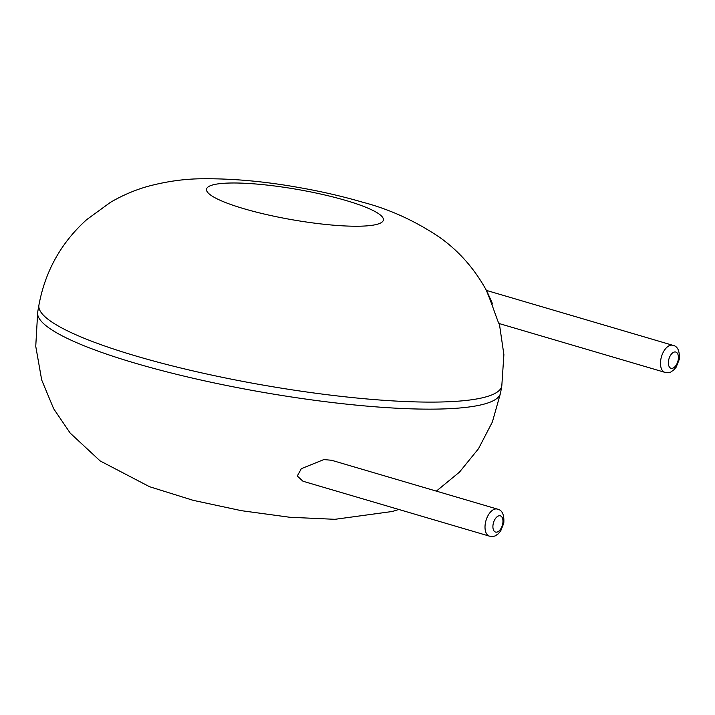 <?xml version="1.0" encoding="UTF-8"?>
<svg xmlns="http://www.w3.org/2000/svg" width="715" height="715" viewBox="0 0 715 715"><rect width="100%" height="100%" fill="white"/><g stroke="black" fill="none" stroke-linecap="round" stroke-linejoin="round"><path stroke-width="1.07" d="M323.815 459.575L301.328 468.674L297.288 476.011L302.963 481.24L489.418 536.143A14.094 7.695 -73.6 0 1 486.012 520.449A14.094 7.695 -73.6 0 1 497.381 509.098L331.519 460.254L323.815 459.575M499.07 322.966C499.794 327.747 492.912 306.655 488.997 296.904C484.815 286.715 485.994 289.048 492.564 303.902M501.805 385.894A234.94 40.246 9.9 0 1 263.442 385.153A234.94 40.246 9.9 0 1 38.923 305.108L37.689 312.16A234.94 40.246 9.9 0 0 262.208 392.195A234.94 40.246 9.9 0 0 500.572 392.937L501.805 385.894L503.887 354.604L499.338 323.591M346.167 200.558A89.777 15.381 9.9 0 0 206.867 188.242A89.777 15.381 9.9 0 0 331.814 225.037A89.777 15.381 9.9 0 0 346.167 200.558M499.025 323.502L664.887 372.345A14.094 7.695 -73.6 0 1 661.482 356.651A14.094 7.695 -73.6 0 1 672.851 345.3L486.397 290.397M502.761 523.577A8.455 4.621 -73.6 0 1 494.279 531.254A8.455 4.621 -73.6 0 1 496.755 517.043A8.455 4.621 -73.6 0 1 502.761 523.577M678.222 359.779A8.455 4.621 -73.6 0 1 669.749 367.456A8.455 4.621 -73.6 0 1 672.225 353.237A8.455 4.621 -73.6 0 1 678.222 359.779M37.689 312.16L35.75 346.319L41.693 379.978L53.652 408.712L70.168 433.076L100.154 460.934L149.542 486.709L193.22 500.348L241.464 510.689L289.754 517.258L334.942 519.313L392.347 511.484L398.809 509.464M436.347 491.125L459.486 472.106L478.469 448.752L492.376 421.984L500.572 392.937M38.923 305.108C45.224 271.173 61.133 242.689 86.64 219.675L110.441 202.345C122.596 195.267 135.153 189.913 148.085 186.293C167.104 181.253 185.507 178.741 203.283 178.768C232.759 178.518 264.3 181.378 297.905 187.339C320.669 191.298 342.226 196.25 362.585 202.193C389.487 209.191 415.138 220.881 439.528 237.264C458.869 250.965 474.528 268.742 486.513 290.585M489.418 536.143C496.425 536.84 495.415 535.267 497.926 534.096L500.652 531.057L503.78 523.21C504.37 514.746 502.234 510.036 497.381 509.098M664.887 372.345C671.894 373.033 670.885 371.469 673.396 370.29L676.122 367.26L679.25 359.413C679.84 350.94 677.704 346.239 672.851 345.3"/></g></svg>
